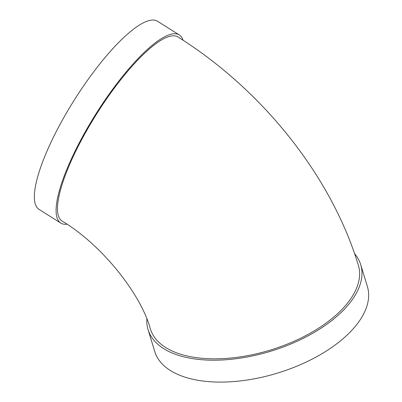<?xml version="1.0" encoding="UTF-8"?>
<svg xmlns="http://www.w3.org/2000/svg" width="402" height="402" viewBox="0 0 402 402"><rect width="100%" height="100%" fill="white"/><g stroke="black" fill="none" stroke-linecap="round" stroke-linejoin="round"><path stroke-width="0.6" d="M183.016 40.2A111.173 28.452 122.2 0 0 179.287 34.949A111.173 28.452 122.2 0 0 95.962 113.851A111.173 28.452 122.2 0 0 60.787 223.085A111.173 28.452 122.2 0 0 66.943 224.2M62.079 221.04A108.756 27.833 -57.8 0 1 96.485 114.183A108.756 27.833 -57.8 0 1 178.001 36.994C262.079 89.746 331.198 175.644 358.378 265.325A108.756 55.305 -17 0 1 270.541 350.011A108.756 55.305 -17 0 1 150.368 328.916C141.499 295.666 103.379 245.733 62.079 221.04M354.579 253.672A111.173 56.531 163 0 1 360.689 264.616A111.173 56.531 163 0 1 311.786 333.816A111.173 56.531 163 0 1 193.689 358.79A111.173 56.531 163 0 1 148.057 329.625A111.173 56.531 163 0 1 146.841 318.952M360.689 264.616L367.383 286.505A111.173 56.531 163 0 1 318.479 355.71A111.173 56.531 163 0 1 200.382 380.679A111.173 56.531 163 0 1 154.75 351.514L148.057 329.625M179.287 34.949L157.544 21.251A111.173 28.452 122.2 0 0 74.219 100.153A111.173 28.452 122.2 0 0 39.044 209.387L60.787 223.085"/></g></svg>

